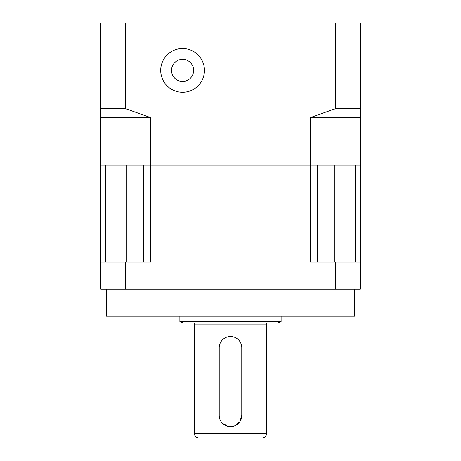 <?xml version="1.0" encoding="UTF-8"?>
<svg xmlns="http://www.w3.org/2000/svg" width="461" height="461" viewBox="0 0 461 461"><rect width="100%" height="100%" fill="white"/><g stroke="black" fill="none" stroke-linecap="round" stroke-linejoin="round"><path stroke-width="0.69" d="M354.521 289.128L354.521 316.188L106.479 316.188L106.479 289.128M317.226 262.067L317.226 165.107L150.776 165.107L150.776 262.067L125.467 262.067L125.467 289.128L335.533 289.128L335.533 262.067L310.224 262.067L310.224 165.107L143.774 165.107L143.774 262.067L143.774 165.107M355.581 262.067L355.581 165.107L360.156 165.107L360.156 289.128L335.533 289.128M125.467 289.128L100.844 289.128L100.844 165.107L105.419 165.107L105.419 262.067M100.844 262.067L125.467 262.067M335.533 262.067L360.156 262.067M281.124 321.478L277.966 322.948L183.034 322.948L179.876 321.478L281.124 321.478L281.124 316.188M194.421 322.948L266.579 322.948M194.646 323.178L194.646 324.077L266.354 324.077L266.354 323.178M194.646 324.077L266.354 324.077M219.223 415.401L219.223 347.755L219.223 415.401A11.277 11.277 0 0 0 230.5 426.673A11.277 11.277 0 0 0 241.777 415.401L241.777 347.755L241.777 415.401L239.864 421.677L234.833 425.808L228.293 426.46L222.53 423.377M208.401 437.95L262.067 437.95A4.512 4.512 0 0 0 266.579 433.438L266.579 324.302M198.933 437.95A4.512 4.512 0 0 1 194.421 433.438L194.421 324.302M179.876 321.478L179.876 316.188M262.067 437.95L252.599 437.95M241.777 347.755A11.277 11.277 0 0 0 230.5 336.478A11.277 11.277 0 0 0 219.223 347.755M360.156 117.664L360.156 108.64L335.533 108.64L310.224 117.664L310.224 165.107L360.156 165.107L360.156 117.664L310.224 117.664M360.156 108.64L360.156 23.05L335.533 23.05L335.533 108.64M150.776 117.664L125.467 108.64L100.844 108.64L100.844 165.107L150.776 165.107L150.776 117.664L100.844 117.664M125.467 108.64L125.467 23.05L100.844 23.05L100.844 108.64M335.533 23.05L125.467 23.05M182.585 48.532A21.874 21.874 0 0 0 160.71 70.4A21.874 21.874 0 0 0 182.585 92.275A21.874 21.874 0 0 0 204.454 70.4A21.874 21.874 0 0 0 182.585 48.532M182.585 59.354A11.047 11.047 0 0 0 171.532 70.4A11.047 11.047 0 0 0 182.585 81.453A11.047 11.047 0 0 0 193.632 70.4A11.047 11.047 0 0 0 182.585 59.354M334.139 262.067L334.139 165.107M126.861 262.067L126.861 165.107M194.421 433.438L266.579 433.438"/></g></svg>
